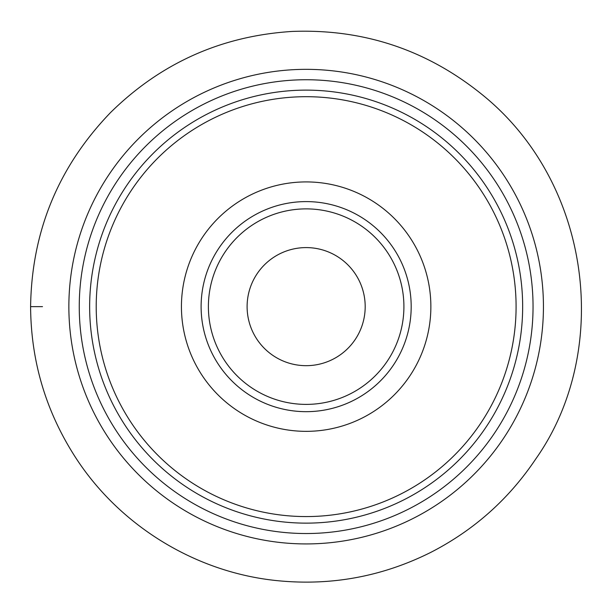 <?xml version="1.0" encoding="UTF-8"?>
<svg xmlns="http://www.w3.org/2000/svg" width="612" height="612" viewBox="0 0 612 612"><rect width="100%" height="100%" fill="white"/><g stroke="black" fill="none" stroke-linecap="round" stroke-linejoin="round"><path stroke-width="0.92" d="M297.508 69.5A237.288 237.288 0 0 1 543.28 297.998A237.288 237.288 0 0 1 314.79 543.77A237.288 237.288 0 0 1 69.018 315.272A237.288 237.288 0 0 1 297.508 69.5A237.288 237.288 0 0 0 69.018 315.272A237.288 237.288 0 0 0 314.79 543.77M314.033 522.992A216.503 216.503 0 0 1 114.834 205.28A216.503 216.503 0 0 1 489.585 191.625A216.503 216.503 0 0 1 314.033 522.992M301.609 182.001A124.71 124.71 0 0 1 416.351 365.02A124.71 124.71 0 0 1 200.491 372.884A124.71 124.71 0 0 1 301.609 182.001M302.328 201.669A105.027 105.027 0 0 1 398.963 355.802A105.027 105.027 0 0 1 217.161 362.426A105.027 105.027 0 0 1 302.328 201.669A105.027 105.027 0 0 1 398.963 355.802A105.027 105.027 0 0 1 217.161 362.426A105.027 105.027 0 0 1 302.328 201.669M304.003 247.63A59.05 59.05 0 0 1 358.326 334.274A59.05 59.05 0 0 1 256.122 338A59.05 59.05 0 0 1 304.003 247.63M42.496 306.635L30.6 306.635C30.929 361.042 45.793 411.142 75.2 456.927C119.264 525.486 195.213 572.182 276.28 580.558C330.488 586.143 381.965 576.756 430.718 552.414C473.864 530.313 508.909 499.109 535.867 458.816C611.893 350.99 592.11 182.774 481.682 94.233C426.342 49.649 363.161 28.71 292.146 31.442C221.582 35.901 161.078 62.914 110.634 112.463C58.377 166.648 31.694 231.367 30.6 306.635M314.415 533.381A226.899 226.899 0 0 1 105.654 200.415A226.899 226.899 0 0 1 498.39 186.109A226.899 226.899 0 0 1 314.415 533.381M313.795 516.436A209.947 209.947 0 0 0 484.023 195.113A209.947 209.947 0 0 0 120.633 208.355A209.947 209.947 0 0 0 313.795 516.436M309.71 404.325A97.752 97.752 0 0 0 388.972 254.707A97.752 97.752 0 0 0 219.769 260.873A97.752 97.752 0 0 0 309.71 404.325"/></g></svg>
